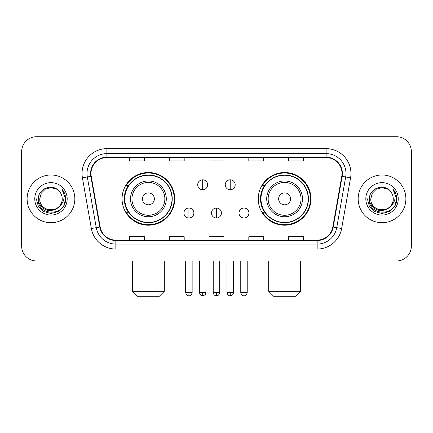 <?xml version="1.0" encoding="UTF-8"?>
<svg xmlns="http://www.w3.org/2000/svg" width="433" height="433" viewBox="0 0 433 433"><rect width="100%" height="100%" fill="white"/><g stroke="black" fill="none" stroke-linecap="round" stroke-linejoin="round"><path stroke-width="0.65" d="M258.252 198.855A26.343 26.343 0 0 0 284.6 225.198A26.343 26.343 0 0 0 310.943 198.855A26.343 26.343 0 0 0 284.6 172.507A26.343 26.343 0 0 0 258.252 198.855M122.057 198.855A26.343 26.343 0 0 0 148.4 225.198A26.343 26.343 0 0 0 174.748 198.855A26.343 26.343 0 0 0 148.4 172.507A26.343 26.343 0 0 0 122.057 198.855M128.374 212.273A24.107 24.107 0 0 1 128.374 185.432M264.574 212.273A24.107 24.107 0 0 1 264.574 185.432M21.65 151.631L21.65 246.074A14.911 14.911 0 0 0 36.561 260.985L396.439 260.985A14.911 14.911 0 0 0 411.35 246.074L411.35 151.631A14.911 14.911 0 0 0 396.439 136.72L36.561 136.72A14.911 14.911 0 0 0 21.65 151.631L21.65 246.074M27.117 198.855A23.858 23.858 0 0 0 50.975 222.714A23.858 23.858 0 0 0 74.839 198.855A23.858 23.858 0 0 0 50.975 174.997A23.858 23.858 0 0 0 27.117 198.855A23.858 23.858 0 0 0 50.975 222.714A23.858 23.858 0 0 0 74.839 198.855A23.858 23.858 0 0 0 50.975 174.997A23.858 23.858 0 0 0 27.117 198.855M358.161 198.855A23.858 23.858 0 0 0 382.025 222.714A23.858 23.858 0 0 0 405.883 198.855A23.858 23.858 0 0 0 382.025 174.997A23.858 23.858 0 0 0 358.161 198.855A23.858 23.858 0 0 0 382.025 222.714A23.858 23.858 0 0 0 405.883 198.855A23.858 23.858 0 0 0 382.025 174.997A23.858 23.858 0 0 0 358.161 198.855M90.99 173.503A15.907 15.907 0 0 1 106.897 157.596L326.103 157.596A15.907 15.907 0 0 1 341.767 176.263L332.825 226.968A15.907 15.907 0 0 1 317.162 240.109L115.838 240.109A15.907 15.907 0 0 1 100.175 226.968L91.233 176.263A15.907 15.907 0 0 1 90.99 173.503M90.594 173.503A16.302 16.302 0 0 0 90.843 176.334L99.779 227.038A16.302 16.302 0 0 0 115.838 240.51L317.162 240.51A16.302 16.302 0 0 0 333.221 227.038L342.157 176.334A16.302 16.302 0 0 0 326.103 157.201L106.897 157.201A16.302 16.302 0 0 0 90.594 173.503M82.422 177.817A24.854 24.854 0 0 1 106.897 148.649L326.103 148.649A24.854 24.854 0 0 1 350.578 177.817L341.637 228.521A24.854 24.854 0 0 1 317.162 249.056L115.838 249.056A24.854 24.854 0 0 1 91.363 228.521L82.422 177.817L87.314 176.956A19.88 19.88 0 0 1 106.897 153.623L326.103 153.623A19.88 19.88 0 0 1 345.686 176.956L336.744 227.655A19.88 19.88 0 0 1 317.162 244.088L115.838 244.088A19.88 19.88 0 0 1 96.256 227.655L87.314 176.956A19.88 19.88 0 0 1 87.017 173.503M396.439 136.72L36.561 136.72M36.561 260.985L396.439 260.985M411.35 246.074L411.35 151.631M333.221 227.038L336.744 227.655L345.686 176.956L350.578 177.817M209.042 157.596L209.042 160.962L223.958 160.962L223.958 157.596M169.281 157.596L169.281 160.962L184.193 160.962L184.193 157.596M129.516 157.596L129.516 160.962L144.427 160.962L144.427 157.596M248.807 157.596L248.807 160.962L263.719 160.962L263.719 157.596M288.573 157.596L288.573 160.962L303.484 160.962L303.484 157.596M223.958 240.109L223.958 236.743L209.042 236.743L209.042 240.109M184.193 240.109L184.193 236.743L169.281 236.743L169.281 240.109M144.427 240.109L144.427 236.743L129.516 236.743L129.516 240.109M263.719 240.109L263.719 236.743L248.807 236.743L248.807 240.109M303.484 240.109L303.484 236.743L288.573 236.743L288.573 240.109M62.211 198.855C62.899 213.345 39.057 213.345 39.744 198.855L41.249 193.237L45.362 189.124L50.975 187.619L56.593 189.124L58.336 190.368C51.44 183.143 38.169 189.091 38.293 198.855C37.032 216.197 65.15 216.652 65.605 199.694L65.627 198.855C65.583 195.169 64.36 191.933 61.951 189.145C63.781 192.155 64.43 195.391 63.889 198.855C63.364 201.8 61.93 204.208 59.586 206.07A11.236 11.236 0 0 0 62.211 198.855C62.899 213.345 39.057 213.345 39.744 198.855C39.057 213.345 62.899 213.345 62.211 198.855A11.236 11.236 0 0 0 58.336 190.368M59.586 206.07C53.622 214.129 39.159 208.977 39.744 198.855M60.301 205.469L55.229 209.859L48.583 210.784L42.466 208.019L38.645 202.498M34.77 198.855A16.205 16.205 0 0 0 50.975 215.06A16.205 16.205 0 0 0 67.18 198.855A16.205 16.205 0 0 0 50.975 182.65A16.205 16.205 0 0 0 34.77 198.855M61.951 189.145L65.621 199.283L64.939 194.417L65.621 199.283L64.939 194.417L65.621 199.283L62.06 189.27L65.621 199.277L62.06 189.27L65.627 198.855L63.667 206.178L58.303 211.542L50.975 213.507L43.652 211.542L38.288 206.178L36.329 198.855M62.06 189.27L65.621 199.288M159.339 296.28L137.467 296.28L132.498 291.306L164.307 291.306L159.339 296.28M154.364 198.855A5.965 5.965 0 0 0 148.4 192.891A5.965 5.965 0 0 0 142.435 198.855A5.965 5.965 0 0 0 148.4 204.82A5.965 5.965 0 0 0 154.364 198.855M166.294 198.855A17.894 17.894 0 0 0 148.4 180.962A17.894 17.894 0 0 0 130.506 198.855A17.894 17.894 0 0 0 148.4 216.749A17.894 17.894 0 0 0 166.294 198.855A17.894 17.894 0 0 1 148.4 216.749A17.894 17.894 0 0 1 130.506 198.855M172.015 198.855A23.609 23.609 0 0 0 148.4 175.246A23.609 23.609 0 0 0 124.791 198.855A23.609 23.609 0 0 0 148.4 222.465A23.609 23.609 0 0 0 172.015 198.855M174.25 198.855A25.85 25.85 0 0 1 126.312 212.273L128.709 212.273A23.831 23.831 0 0 0 164.172 216.727A23.831 23.831 0 0 0 164.172 180.983A23.831 23.831 0 0 0 128.709 185.432L126.312 185.432A25.85 25.85 0 0 1 174.25 198.855M295.533 296.28L273.661 296.28L268.693 291.306L300.502 291.306L295.533 296.28M290.565 198.855A5.965 5.965 0 0 0 284.6 192.891A5.965 5.965 0 0 0 278.635 198.855A5.965 5.965 0 0 0 284.6 204.82A5.965 5.965 0 0 0 290.565 198.855M302.494 198.855A17.894 17.894 0 0 0 284.6 180.962A17.894 17.894 0 0 0 266.706 198.855A17.894 17.894 0 0 0 284.6 216.749A17.894 17.894 0 0 0 302.494 198.855A17.894 17.894 0 0 1 284.6 216.749A17.894 17.894 0 0 1 266.706 198.855M308.209 198.855A23.609 23.609 0 0 0 284.6 175.246A23.609 23.609 0 0 0 260.985 198.855A23.609 23.609 0 0 0 284.6 222.465A23.609 23.609 0 0 0 308.209 198.855M310.445 198.855A25.85 25.85 0 0 1 262.506 212.273L264.904 212.273A23.831 23.831 0 0 0 300.367 216.727A23.831 23.831 0 0 0 300.367 180.983A23.831 23.831 0 0 0 264.904 185.432L262.506 185.432A25.85 25.85 0 0 1 310.445 198.855M202.682 179.814A4.969 4.969 0 0 0 197.713 184.788A4.969 4.969 0 0 0 202.682 189.757A4.969 4.969 0 0 0 207.651 184.788A4.969 4.969 0 0 0 202.682 179.814L202.682 189.757A4.969 4.969 0 0 0 207.651 184.788A4.969 4.969 0 0 0 202.682 179.814M230.221 179.814A4.969 4.969 0 0 0 225.247 184.788A4.969 4.969 0 0 0 230.221 189.757A4.969 4.969 0 0 0 235.189 184.788A4.969 4.969 0 0 0 230.221 179.814L230.221 189.757A4.969 4.969 0 0 0 235.189 184.788A4.969 4.969 0 0 0 230.221 179.814M188.912 208.051A4.969 4.969 0 0 0 183.944 213.02A4.969 4.969 0 0 0 188.912 217.994A4.969 4.969 0 0 0 193.881 213.02A4.969 4.969 0 0 0 188.912 208.051L188.912 217.994A4.969 4.969 0 0 0 193.881 213.02A4.969 4.969 0 0 0 188.912 208.051M216.451 208.051A4.969 4.969 0 0 0 211.477 213.02A4.969 4.969 0 0 0 216.451 217.994A4.969 4.969 0 0 0 221.42 213.02A4.969 4.969 0 0 0 216.451 208.051L216.451 217.994A4.969 4.969 0 0 0 221.42 213.02A4.969 4.969 0 0 0 216.451 208.051M243.99 208.051A4.969 4.969 0 0 0 239.016 213.02A4.969 4.969 0 0 0 243.99 217.994A4.969 4.969 0 0 0 248.959 213.02A4.969 4.969 0 0 0 243.99 208.051L243.99 217.994A4.969 4.969 0 0 0 248.959 213.02A4.969 4.969 0 0 0 243.99 208.051M393.256 198.855C393.943 213.345 370.101 213.345 370.789 198.855L372.293 193.237L376.407 189.124L382.025 187.619L387.638 189.124L389.381 190.368C382.491 183.143 369.214 189.091 369.338 198.855C368.077 216.197 396.195 216.652 396.65 199.694L396.671 198.855C396.633 195.169 395.405 191.933 392.996 189.145C394.831 192.155 395.475 195.391 394.934 198.855C394.409 201.8 392.975 204.208 390.631 206.07A11.236 11.236 0 0 0 393.256 198.855C393.943 213.345 370.101 213.345 370.789 198.855C370.101 213.345 393.943 213.345 393.256 198.855A11.236 11.236 0 0 0 389.381 190.368M390.631 206.07C384.666 214.129 370.204 208.977 370.789 198.855M391.345 205.469L386.274 209.859L379.627 210.784L373.511 208.019L369.69 202.498M365.82 198.855A16.205 16.205 0 0 0 382.025 215.06A16.205 16.205 0 0 0 398.23 198.855A16.205 16.205 0 0 0 382.025 182.65A16.205 16.205 0 0 0 365.82 198.855M392.996 189.145L396.666 199.283L395.984 194.417L396.666 199.283L395.984 194.417L396.666 199.283L393.104 189.27L396.666 199.277L393.104 189.27L396.671 198.855L394.712 206.178L389.348 211.542L382.025 213.507L374.697 211.542L369.333 206.178L367.373 198.855M393.104 189.27L396.666 199.288M326.103 148.649L326.103 157.201M87.314 176.956L90.843 176.334M115.838 249.056L115.838 240.51M317.162 240.51L317.162 249.056M91.363 228.521L99.779 227.038M342.157 176.334L345.686 176.956M106.897 148.649L106.897 157.201M336.744 227.655L341.637 228.521M164.843 198.855A16.438 16.438 0 0 0 148.4 182.417A16.438 16.438 0 0 0 131.962 198.855A16.438 16.438 0 0 0 148.4 215.293A16.438 16.438 0 0 0 164.843 198.855M301.038 198.855A16.438 16.438 0 0 0 284.6 182.417A16.438 16.438 0 0 0 268.157 198.855A16.438 16.438 0 0 0 284.6 215.293A16.438 16.438 0 0 0 301.038 198.855M202.682 292.551L199.451 292.551C200.014 294.857 201.091 295.934 202.682 295.782L202.682 292.551L205.913 292.551L205.913 260.985M230.221 292.551L226.989 292.551C227.552 294.857 228.629 295.934 230.221 295.782L230.221 292.551L233.452 292.551L233.452 260.985M188.912 292.551L185.681 292.551C186.244 294.857 187.321 295.934 188.912 295.782L188.912 292.551L192.144 292.551L192.144 260.985M216.451 292.551L213.22 292.551C213.783 294.857 214.86 295.934 216.451 295.782L216.451 292.551L219.683 292.551L219.683 260.985M243.99 292.551L240.759 292.551C241.322 294.857 242.399 295.934 243.99 295.782L243.99 292.551L247.221 292.551L247.221 260.985M164.307 260.985L164.307 291.306M132.498 260.985L132.498 291.306M300.502 260.985L300.502 291.306M268.693 260.985L268.693 291.306M199.451 292.551L199.451 260.985M205.913 292.551C205.459 293.552 206.601 294.689 202.682 295.782M226.989 292.551L226.989 260.985M233.452 292.551C232.992 293.552 234.139 294.689 230.221 295.782M185.681 292.551L185.681 260.985M192.144 292.551C191.581 294.857 190.504 295.934 188.912 295.782M213.22 292.551L213.22 260.985M219.683 292.551C219.12 294.857 218.043 295.934 216.451 295.782M240.759 292.551L240.759 260.985M247.221 292.551C246.653 294.857 245.576 295.934 243.99 295.782"/></g></svg>
